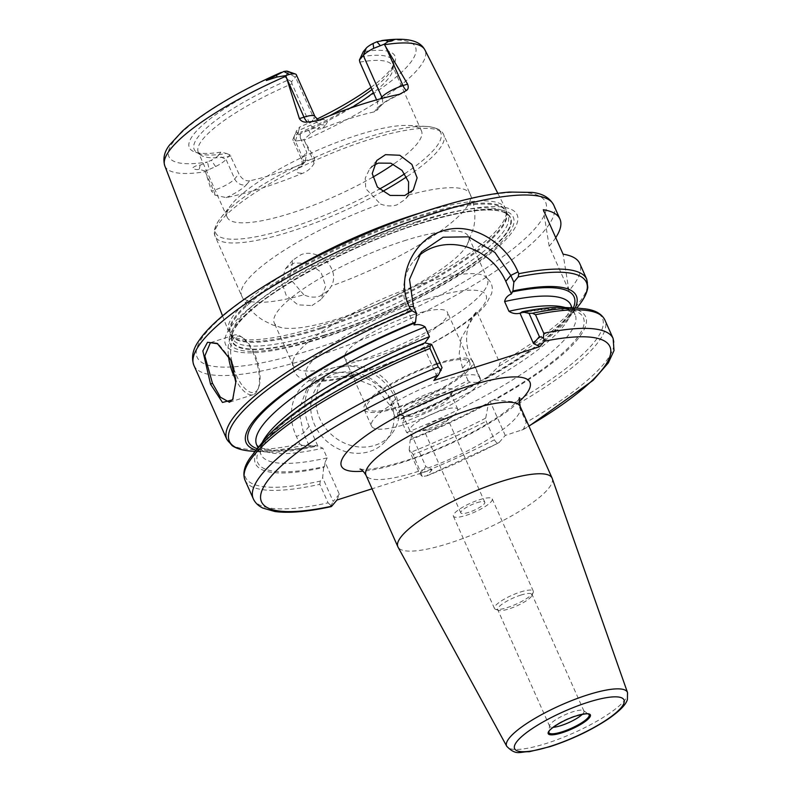 <?xml version="1.0" encoding="UTF-8"?>
<svg xmlns="http://www.w3.org/2000/svg" width="792" height="792" viewBox="0 0 792 792"><rect width="100%" height="100%" fill="white"/><g stroke="black" fill="none" stroke-linecap="round" stroke-linejoin="round"><path stroke-width="0.59" stroke-dasharray="3.96 2.97" d="M233.016 399.039L236.422 380.398L231.739 360.33L218.592 344.183L217.176 343.382M582.318 714.325A18.761 4.336 156 0 0 583.952 711.087A18.761 4.336 156 0 0 583.546 710.622A18.761 4.336 156 0 0 572.606 711.859A18.761 4.336 156 0 0 549.598 725.729A18.761 4.336 156 0 0 549.678 726.353A18.761 4.336 156 0 0 553.182 727.294M324.314 335.085A152.054 35.175 -24 0 1 232.175 340.897A152.054 35.175 -24 0 1 233.462 330.66A152.054 35.175 -24 0 1 418.166 223.799A152.054 35.175 -24 0 1 501.494 211.325A152.054 35.175 -24 0 1 509.969 217.216A152.054 35.175 -24 0 1 324.314 335.085M324.433 335.353A152.064 35.185 -24 0 1 232.274 341.174A152.064 35.185 -24 0 1 418.285 224.067A152.064 35.185 -24 0 1 510.097 217.483A152.064 35.185 -24 0 1 324.433 335.353M287.595 272.22A151.539 35.056 156 0 0 228.591 331.601A151.539 35.056 156 0 0 229.937 333.897A151.539 35.056 156 0 0 320.423 325.799A151.539 35.056 156 0 0 506.256 210.87A151.539 35.056 156 0 0 505.445 208.336A151.539 35.056 156 0 0 421.839 212.454M322.116 338.105A159.568 36.917 156 0 0 509.385 235.66A159.568 36.917 156 0 0 420.602 221.315A159.568 36.917 156 0 0 233.333 323.76A159.568 36.917 156 0 0 322.116 338.105M324.314 335.491A152.43 35.264 156 0 0 475.685 261.815A152.43 35.264 156 0 0 497.198 210.415A152.43 35.264 156 0 0 418.404 223.928A152.43 35.264 156 0 0 235.66 326.858A152.43 35.264 156 0 0 324.314 335.491M228.344 355.301A31.264 13.098 72.3 0 1 234.224 335.075A31.264 13.098 72.3 0 1 241.065 336.6A31.264 13.098 72.3 0 1 253.381 353.42A31.264 13.098 72.3 0 1 257.925 389.446A31.264 13.098 72.3 0 1 253.242 394.644A31.264 13.098 72.3 0 1 235.65 379.576M233.828 368.716A29.383 12.316 -107.7 0 0 236.283 375.101A29.383 12.316 -107.7 0 0 258.697 387.456A29.383 12.316 -107.7 0 0 254.42 353.588A29.383 12.316 -107.7 0 0 242.847 337.778A29.383 12.316 -107.7 0 0 232.69 364.894M407.939 195.228L405.415 199.277L396.841 204.92C391.585 206.504 386.11 206.207 380.427 204.009A125.057 28.928 156 0 0 241.669 295.871A125.057 28.928 156 0 0 303.871 294.782C309.227 297.327 314.572 297.782 319.899 296.149L328.611 290.347L331.393 286.001A125.057 28.928 156 0 0 470.151 194.139A125.057 28.928 156 0 0 407.939 195.228M404.158 240.808A106.296 24.592 -24 0 1 468.458 236.471A106.296 24.592 -24 0 1 467.052 245.094A106.296 24.592 -24 0 1 338.55 318.602A106.296 24.592 -24 0 1 281.606 327.66A106.296 24.592 -24 0 1 274.25 322.938A106.296 24.592 -24 0 1 404.158 240.808M413.464 314.691A56.272 13.018 -24 0 1 447.51 312.394A56.272 13.018 -24 0 1 378.734 355.875A56.272 13.018 -24 0 1 344.688 358.172A56.272 13.018 -24 0 1 413.464 314.691M435.729 364.706A56.272 13.018 -24 0 1 469.775 362.409A56.272 13.018 -24 0 1 401 405.89A56.272 13.018 -24 0 1 366.963 408.187A56.272 13.018 -24 0 1 435.729 364.706M436.699 363.558A59.4 13.741 -24 0 1 472.636 361.132A59.4 13.741 -24 0 1 400.039 407.029A59.4 13.741 -24 0 1 364.102 409.454A59.4 13.741 -24 0 1 436.699 363.558M444.124 380.229A59.4 13.741 -24 0 1 480.051 377.804A59.4 13.741 -24 0 1 407.454 423.7A59.4 13.741 -24 0 1 371.527 426.126A59.4 13.741 -24 0 1 444.124 380.229M434.858 391.208A29.383 6.801 -24 0 1 452.519 391.832A29.383 6.801 -24 0 1 416.721 412.721A29.383 6.801 -24 0 1 400.366 415.048A29.383 6.801 -24 0 1 406.702 404.692A29.383 6.801 -24 0 1 434.858 391.208M435.135 395.139A26.265 6.079 -24 0 1 451.014 394.06A26.265 6.079 -24 0 1 450.915 395.693A26.265 6.079 -24 0 1 418.918 414.355A26.265 6.079 -24 0 1 404.316 416.434A26.265 6.079 -24 0 1 403.039 415.424A26.265 6.079 -24 0 1 435.135 395.139M441.896 410.335A26.265 6.079 -24 0 1 457.786 409.266A26.265 6.079 -24 0 1 453.568 415.483A26.265 6.079 -24 0 1 425.69 429.551A26.265 6.079 -24 0 1 417.245 431.66A26.265 6.079 -24 0 1 409.801 430.63A26.265 6.079 -24 0 1 441.896 410.335M439.738 419.384A13.127 3.039 -24 0 1 447.678 418.849A13.127 3.039 -24 0 1 445.579 421.968A13.127 3.039 -24 0 1 431.63 428.997A13.127 3.039 -24 0 1 427.413 430.046A13.127 3.039 -24 0 1 423.69 429.531A13.127 3.039 -24 0 1 439.738 419.384M476.853 502.742A13.127 3.039 -24 0 1 484.793 502.207A13.127 3.039 -24 0 1 468.745 512.355A13.127 3.039 -24 0 1 460.805 512.889A13.127 3.039 -24 0 1 476.853 502.742M479.358 499.772A21.255 4.92 -24 0 1 492.218 498.901A21.255 4.92 -24 0 1 466.24 515.325A21.255 4.92 -24 0 1 453.38 516.196A21.255 4.92 -24 0 1 479.358 499.772M520.433 592.02A21.255 4.92 -24 0 1 533.293 591.149A21.255 4.92 -24 0 1 533.214 592.466A21.255 4.92 -24 0 1 507.306 607.573A21.255 4.92 -24 0 1 495.485 609.266A21.255 4.92 -24 0 1 494.446 608.444A21.255 4.92 -24 0 1 520.433 592.02M520.651 595.158A18.761 4.336 -24 0 1 531.996 594.386A18.761 4.336 -24 0 1 531.927 595.554A18.761 4.336 -24 0 1 509.068 608.88A18.761 4.336 -24 0 1 498.633 610.375A18.761 4.336 -24 0 1 497.722 609.652A18.761 4.336 -24 0 1 520.651 595.158M372.636 177.26A106.296 24.592 -24 0 1 291.545 213.018A106.296 24.592 -24 0 1 227.245 217.355A106.296 24.592 -24 0 1 231.739 204.267A106.296 24.592 -24 0 1 357.152 135.224A106.296 24.592 -24 0 1 408.712 125.473A106.296 24.592 -24 0 1 421.453 130.888A106.296 24.592 -24 0 1 393.476 164.211M423.136 283.437A106.296 24.592 -24 0 1 484.645 276.101A106.296 24.592 -24 0 1 487.446 279.101A106.296 24.592 -24 0 1 357.538 361.231A106.296 24.592 -24 0 1 293.228 365.567A106.296 24.592 -24 0 1 292.872 361.489A106.296 24.592 -24 0 1 423.136 283.437M303.871 294.782L289.922 278.566L292.733 260.152L301.217 254.618C318.691 247.757 340.798 268.933 331.393 286.001M335.065 373.685A43.768 38.432 -139.9 0 1 384.724 391.179A43.768 38.432 -139.9 0 1 385.843 440.798A43.768 38.432 -139.9 0 1 369.706 451.48A43.768 38.432 -139.9 0 1 320.047 433.986A43.768 38.432 -139.9 0 1 318.928 384.368A43.768 38.432 -139.9 0 1 335.065 373.685M340.283 367.508A43.768 38.432 -139.9 0 1 389.941 385.001A43.768 38.432 -139.9 0 1 391.06 434.62A43.768 38.432 -139.9 0 1 374.913 445.302A43.768 38.432 -139.9 0 1 325.255 427.809A43.768 38.432 -139.9 0 1 324.136 378.19A43.768 38.432 -139.9 0 1 340.283 367.508M552.232 478.457A84.407 19.523 -24 0 1 448.925 543.332A84.407 19.523 -24 0 1 398.029 547.104M311.949 305.583L320.77 299.643L325.661 286.278L321.027 272.151L308.642 263.291L294.119 263.043L285.556 268.656L281.358 281.279L286.179 295.287L297.861 304.831L311.949 305.583M226.185 197.614A27.383 6.336 156 0 0 246.52 184.615A9.375 8.237 40.1 0 1 234.689 178.873L226.037 159.42L229.898 154.846L238.917 173.864L234.689 178.873A18.008 4.168 -24 0 1 213.563 190.436L211.504 191.09L215.048 195.179L226.185 197.614A143.926 33.294 156 0 0 262.617 187.892A143.926 33.294 156 0 0 303.425 172.963C307.93 170.963 311.464 167.835 314.028 163.597L314.592 158.192L304.049 140.233A142.402 32.947 156 0 0 424.928 49.946M164.766 165.775A142.402 32.947 156 0 0 205.425 171.706L211.504 191.09M575.16 308.068A180.685 41.798 -24 0 1 568.666 318.077A180.685 41.798 -24 0 1 485.476 379.081L480.883 380.695L479.17 382.526L469.725 382.19L468.032 380.526A196.96 45.56 -24 0 1 397.426 412.83L394.129 405.415C383.1 378.962 346.787 366.28 320.968 375.121C294.466 383.061 284.209 410.454 296.455 436.58L299.752 443.995A196.96 45.56 -24 0 1 226.888 439.471M246.52 184.615L249.747 180.794A106.296 24.592 156 0 0 274.23 174.121A106.296 24.592 156 0 0 301.346 164.33L298.119 168.151A27.383 6.336 156 0 0 303.425 172.963M351.163 107.831A106.296 24.592 -24 0 1 298.822 134.442L306.742 152.222L305.247 161.509L301.346 164.33M359.806 62.132A106.296 24.592 -24 0 1 392.505 65.875A106.296 24.592 -24 0 1 392.961 69.369A106.296 24.592 -24 0 1 373.398 92.684M376.606 99.871L377.616 102.138L380.417 98.822M230.997 156.083A106.296 24.592 -24 0 1 200.584 155.014A106.296 24.592 -24 0 1 198.297 152.341A106.296 24.592 -24 0 1 291.981 83.774L309.791 123.78C312.751 128.621 317.028 130.145 322.611 128.353A106.296 24.592 -24 0 1 349.727 118.552A106.296 24.592 -24 0 1 374.21 111.89L377.22 110.118L377.616 102.138M284.635 76.755A112.543 26.037 156 0 0 194.832 152.005A112.543 26.037 156 0 0 221.097 152.104L226.492 153.48A108.86 25.186 -24 0 1 199.485 153.638A108.86 25.186 -24 0 1 196.545 152.173A108.86 25.186 -24 0 1 288.536 79.903L284.635 76.755L287.575 73.27A11.751 2.723 156 0 0 287.575 71.28M329.541 115.79A108.86 25.186 -24 0 1 298.752 130.423L299.732 127.007A112.543 26.037 156 0 0 316.869 119.117M371.022 87.338A112.543 26.037 156 0 0 394.574 63.073A112.543 26.037 156 0 0 363.28 51.658M360.796 56.846A108.86 25.186 -24 0 1 393.555 64.459A108.86 25.186 -24 0 1 392.674 67.627A108.86 25.186 -24 0 1 371.993 89.526M249.747 180.794C245.273 181.279 241.659 178.972 238.917 173.864M291.981 83.774L291.595 81.675L295.465 77.101A18.008 4.168 156 0 0 296.337 74.745M298.822 134.442L297.723 133.195L293.852 137.778A18.008 4.168 156 0 0 293.05 139.016A18.008 4.168 156 0 0 292.981 140.135A18.008 4.168 156 0 0 295.515 141.065L300 140.481L300.534 132.314L297.871 132.64A11.751 2.723 156 0 1 296.267 131.304L293.05 139.016M288.536 79.903L291.595 81.675M298.752 130.423L297.723 133.195M314.592 158.192L312.533 158.845A18.008 4.168 -24 0 1 301.643 159.588A18.008 4.168 -24 0 1 302.514 157.232L293.852 137.778L296.792 130.502L299.732 127.007M226.492 153.48L229.898 154.846M218.156 155.588A11.751 2.723 -24 0 1 211.325 160.261L207.474 162.004L209.167 169.468L215.572 166.577A18.008 4.168 -24 0 0 226.037 159.42L218.156 155.588L221.097 152.104M488.456 403.366A180.685 41.798 -24 0 1 410.216 439.887L411.018 438.936A178.2 41.224 156 0 0 489.525 402.098L490.05 401.267L494.752 399.92L515.166 402.019L517.988 403.87L526.234 422.393L523.354 429.462L505.266 435.442L498.742 442.926L426.928 475.824A190.704 44.114 156 0 0 499.425 442.362C498.039 444.015 496.376 443.164 494.416 439.798L486.169 421.275L485.724 418.127L488.456 403.366L489.525 402.098M468.032 380.526L462.538 368.191L459.192 353.687L461.043 338.669L476.764 311.266L499.851 363.122L499.168 366.092L485.476 379.081M555.736 237.659A196.96 45.56 156 0 1 549.163 246.213L568.953 290.674A196.96 45.56 156 0 0 579.744 263.508M252.806 451.202A195.396 45.203 156 0 0 302.544 445.54L308.969 445.342L314.404 446.658A180.685 41.798 -24 0 1 267.844 452.014A180.685 41.798 -24 0 1 256.063 450.143M314.404 446.658L315.206 445.708A178.2 41.224 -24 0 1 257.212 448.708M480.239 381.259A178.2 41.224 -24 0 1 401.742 418.097L400.94 419.047L395.505 417.731L397.505 415.246A195.396 45.203 156 0 0 469.725 382.19M479.17 382.526A180.685 41.798 -24 0 1 400.94 419.047M563.944 307.464A180.685 41.798 -24 0 1 494.752 399.92M442.035 367.686L436.164 374.646L422.641 344.263L424.839 342.857M424.898 342.867L422.641 344.263L424.037 343.817A178.2 41.224 156 0 0 265.409 440.53A178.2 41.224 156 0 0 324.482 466.547L323.68 467.498A180.685 41.798 -24 0 1 263.112 441.401M323.68 467.498L322.631 477.715L320.255 481.1A195.396 45.203 -24 0 1 253.658 453.113M245.035 480.219A196.96 45.56 156 0 0 319.839 484.318L328.086 502.841A196.96 45.56 -24 0 1 253.282 498.742M485.724 418.127A195.396 45.203 -24 0 1 411.394 452.014L409.167 450.103L419.73 473.824L425.839 466.577L432.145 469.636L372.062 488.812M432.145 469.636L426.928 475.824L422.354 476.517L413.167 454.539A196.96 45.56 156 0 0 486.169 421.275M402.336 422.829A171.943 39.778 156 0 0 570.804 304.94L570.458 310.009L564.201 320.305L554.509 330.611C527.017 356.994 464.35 393 402.277 417.691L401.742 418.097L404.445 418.513L402.336 422.829L406.662 432.551L411.612 434.62L425.839 466.577M336.956 500.019L339.303 494.188L325.076 462.231L327.185 457.915L322.849 448.193L317.909 446.124L309.118 426.393A50.025 43.916 -139.9 0 1 314.147 380.338A50.025 43.916 -139.9 0 1 395.653 398.782L404.445 418.513M376.893 41.758A134.907 31.215 -24 0 1 408.88 64.647A134.907 31.215 -24 0 1 300.534 132.314L308.83 130.462C312.503 128.393 316.166 127.344 319.839 127.314L310.415 133.818L303.673 139.709L300 140.481M303.673 139.709L304.049 140.233M296.792 130.502A11.751 2.723 156 0 0 296.267 131.304M409.167 450.103L410.216 439.887M373.834 165.261L369.597 169.003L365.211 178.19L365.755 188.635L380.427 204.009M308.969 445.342L303.504 433.056L298.733 410.573L306.623 389.258L324.621 377.695L348.698 375.952L374.586 386.447L390.04 405.445L395.505 417.731M317.909 446.124L315.206 445.708L315.939 445.252C296.871 449.321 281.912 450.935 271.082 450.084L260.598 447.925L256.648 444.807A171.943 39.778 156 0 0 322.849 448.193M339.303 494.188L333.194 501.435L322.631 477.715M324.482 466.547L325.076 462.231M411.612 434.62L411.018 438.936M205.425 171.706L205.296 171.102L209.167 169.468M205.296 171.102L199.267 169.29C196.574 169.943 194.357 169.478 192.595 167.894C195.05 165.993 197.555 165.083 200.099 165.162L207.474 162.004A134.907 31.215 -24 0 1 175.497 139.125A134.907 31.215 -24 0 1 283.843 71.458M505.266 435.442L490.05 401.267M480.883 380.695L470.903 358.271A50.025 43.916 -139.9 0 1 475.933 312.216A50.025 43.916 -139.9 0 1 476.764 311.266M414.067 325.007L408.454 312.404A56.272 49.411 -139.9 0 1 414.107 260.598A56.272 49.411 -139.9 0 1 417.919 256.618M436.164 374.646L433.818 380.477M419.73 473.824L422.354 476.517M411.394 452.014L413.167 454.539M331.739 506.197L331.056 505.652L333.194 501.435M331.056 505.652L328.086 502.841M319.839 484.318L320.255 481.1M302.544 445.54L299.752 443.995M397.426 412.83L397.505 415.246M568.953 290.674L563.092 254.183M549.163 246.213L543.302 209.731M583.546 710.622L588.674 714.216A22.008 5.089 156 0 0 575.833 715.671A22.008 5.089 156 0 0 548.846 731.947L549.598 725.729M404.722 173.735A123.176 28.492 156 0 0 425.967 126.413A123.176 28.492 156 0 0 366.221 137.709A123.176 28.492 156 0 0 220.889 217.721A123.176 28.492 156 0 0 290.189 227.858A123.176 28.492 156 0 0 379.309 189.159M382.298 191.624A125.057 28.928 -24 0 1 290.902 231.432A125.057 28.928 -24 0 1 215.246 236.541A125.057 28.928 -24 0 1 368.082 139.917A125.057 28.928 -24 0 1 443.728 134.808A125.057 28.928 -24 0 1 406.603 176.864M312.503 349.5A190.704 44.114 -24 0 1 206.405 332.353A190.704 44.114 -24 0 1 430.214 209.92A190.704 44.114 -24 0 1 536.313 227.066A190.704 44.114 -24 0 1 312.503 349.5M193.901 365.379A196.96 45.56 156 0 0 313.048 357.34A196.96 45.56 156 0 0 553.757 205.158M321.483 327.551A150.945 34.917 156 0 0 506.583 213.078A150.945 34.917 156 0 0 414.652 217.087A150.945 34.917 156 0 0 231.353 335.62A150.945 34.917 156 0 0 321.483 327.551M321.908 328.373A150.817 34.888 156 0 0 506.227 211.84A150.817 34.888 156 0 0 414.998 217.988A150.817 34.888 156 0 0 230.67 334.521A150.817 34.888 156 0 0 321.908 328.373M416.681 221.78A150.817 34.888 156 0 0 232.363 338.313A150.817 34.888 156 0 0 323.591 332.155A150.817 34.888 156 0 0 507.919 215.622A150.817 34.888 156 0 0 416.681 221.78M323.75 337.026A155.093 35.878 156 0 0 505.761 237.461A155.093 35.878 156 0 0 419.473 223.512A155.093 35.878 156 0 0 237.461 323.077A155.093 35.878 156 0 0 323.75 337.026M426.492 299.247A98.475 22.78 -24 0 1 481.279 308.098A98.475 22.78 -24 0 1 365.706 371.319A98.475 22.78 -24 0 1 310.919 362.459A98.475 22.78 -24 0 1 426.492 299.247M627.512 692.535A66.102 15.295 -24 0 1 546.609 743.341A66.102 15.295 -24 0 1 506.751 746.302M520.225 406.534A84.407 19.523 -24 0 1 417.057 471.755A84.407 19.523 -24 0 1 365.993 475.2M519.106 401.732A103.168 23.869 -24 0 1 403.851 461.944A103.168 23.869 -24 0 1 363.182 471.161M314.889 116.424A18.008 4.168 -24 0 1 314.018 118.78L295.465 77.101L287.575 73.27M322.611 128.353L325.839 124.522A9.375 8.237 -139.9 0 1 314.018 118.78L309.791 123.78M298.119 168.151A9.375 8.237 40.1 0 0 301.574 165.865A9.375 8.237 40.1 0 0 302.514 157.232L306.742 152.222M573.329 307.969A178.2 41.224 -24 0 1 482.477 380.031M586.753 279.249A196.96 45.56 -24 0 1 499.851 363.122M499.168 366.092A195.396 45.203 156 0 0 578.12 306.356M491.753 400.871A178.2 41.224 156 0 0 521.384 312.751M578.982 308.276A195.396 45.203 -24 0 1 515.166 402.019M613.137 338.53A196.96 45.56 -24 0 1 526.234 422.393M517.988 403.87A196.96 45.56 156 0 0 604.89 319.998M521.631 430.214A190.704 44.114 156 0 0 528.888 425.997M565.221 307.534A171.943 39.778 -24 0 1 575.141 314.662A171.943 39.778 -24 0 1 406.662 432.551M327.185 457.915A171.943 39.778 -24 0 1 260.974 454.539A171.943 39.778 -24 0 1 262.31 442.391M215.572 166.577L211.325 160.261M295.515 141.065L297.871 132.64M314.028 163.597A9.375 3.93 -107.7 0 0 312.533 158.845L304.87 141.639M494.416 439.798A196.96 45.56 -24 0 1 421.423 473.062M395.653 398.782L390.04 405.445L394.129 405.415M309.118 426.393L303.504 433.056L296.455 436.58M399.425 94.327A27.383 6.336 156 0 0 377.438 108.059L374.21 111.89M325.839 124.522A27.383 6.336 156 0 0 319.354 119.879M215.048 195.179A9.375 3.93 72.3 0 0 213.563 190.436L205.9 173.22M462.538 368.191L470.903 358.271M382.279 98.327A9.375 8.237 -139.9 0 1 380.893 105.772A9.375 8.237 -139.9 0 1 377.438 108.059M308.83 130.462L310.415 133.818M200.099 165.162L199.267 169.29M408.454 312.404L413.464 306.474M232.64 399.782L233.452 398.257M408.712 125.473L425.967 126.413C438.669 127.274 442.718 131.838 443.728 134.808L470.151 194.139C474.853 205.158 476.022 216.335 473.656 227.69L467.052 245.094M506.256 210.87L507.919 215.622C508.098 214.523 505.959 213.088 501.494 211.325M229.937 333.897L232.363 338.313C231.422 337.709 231.789 335.155 233.462 330.66M235.66 326.858C251.965 299.396 344.411 246.906 418.978 223.978C454.766 212.8 480.833 208.276 497.198 210.415M242.847 337.778L241.065 336.6M234.224 335.075L210.395 342.688M469.775 362.409L447.51 312.394M480.051 377.804L472.636 361.132M450.915 395.693L452.519 391.832M457.786 409.266L451.014 394.06M445.579 421.968L453.568 415.483M484.793 502.207L447.678 418.849M533.293 591.149L492.218 498.901M531.927 595.554L533.214 592.466M583.952 711.087L531.996 594.386M487.446 279.101L468.458 236.471M292.872 361.489C290.862 372.091 299.831 378.21 300.93 378.249C314.513 383.843 335.818 381.724 364.845 371.913C412.889 356.717 470.092 325.611 486.08 304.158L491.674 293.466L492.178 290.268C492.852 285.15 490.337 280.427 484.645 276.101M391.06 434.62L385.843 440.798M360.004 469.082L362.35 469.359C370.626 469.884 385.031 467.013 405.563 460.746C441.372 449.579 486.13 427.086 507.424 410.018C518.79 400.93 519.968 397.485 519.691 397.98M328.611 290.347L320.77 299.643M413.256 189.981L405.415 199.277M222.542 315.879L228.591 331.601M421.453 130.888L392.505 65.875M199.485 153.638L194.832 152.005M392.674 67.627L394.574 63.073M227.245 217.355L198.297 152.341M568.666 318.077L576.675 308.147M267.844 452.014L255.103 451.321M520.621 313.226C537.778 309.83 551.301 308.563 561.172 309.425L571.171 311.543L575.141 314.662L572.131 307.9M423.492 344.223C354.351 372.28 286.862 413.889 267.478 439.303C257.618 453.272 261.31 452.311 260.974 454.539L257.964 447.777M305.247 161.509L301.495 165.964C302.336 165.647 302.386 163.518 301.643 159.588L292.981 140.135M497.822 193.327L505.445 208.336M376.774 160.499L369.597 169.003M292.733 260.152L285.556 268.656M314.147 380.338L306.623 389.258M324.136 378.19L318.928 384.368M281.606 327.66L272.676 324.967L264.013 320.78C254.103 314.949 246.649 306.643 241.669 295.871L215.246 236.541C213.711 233.788 213.038 227.74 220.889 217.721L231.739 204.267M293.228 365.567L274.25 322.938M549.678 726.353L497.722 609.652M498.633 610.375L495.485 609.266M494.446 608.444L453.38 516.196M460.805 512.889L423.69 429.531M427.413 430.046L417.245 431.66M409.801 430.63L403.039 415.424M404.316 416.434L400.366 415.048M371.527 426.126L364.102 409.454M366.963 408.187L344.688 358.172M253.242 394.644L229.403 402.247M258.697 387.456L257.925 389.446M475.457 312.771L475.933 312.216M401.742 93.624C390.605 98.584 383.665 102.633 380.893 105.772L377.22 110.118M315.087 121.196L319.73 120.582L318.523 120.196M414.107 260.598L421.502 251.836M523.354 429.462L528.977 426.195M200.584 155.014L196.545 152.173M392.961 69.369L393.555 64.459"/><path stroke-width="1.19" d="M230.858 360.212L235.788 382.308L232.64 399.792L222.493 402.465L210.563 384.239L202.851 350.945L207.524 342.293L217.176 343.382L230.858 360.212M217.859 343.787L210.395 342.688L204.831 355.895L212.444 383.209L220.384 397.188L229.403 402.247L233.016 399.039M553.182 727.294A18.761 4.336 156 0 0 561.033 725.581A18.761 4.336 156 0 0 582.318 714.325M421.839 212.454A151.539 35.056 156 0 0 413.959 214.889A151.539 35.056 156 0 0 287.595 272.22M235.65 379.576A31.264 13.098 72.3 0 1 234.085 376.299A31.264 13.098 72.3 0 1 228.344 355.301M232.69 364.894A29.383 12.316 -107.7 0 0 233.828 368.716M393.476 164.211A106.296 24.592 -24 0 1 372.636 177.26M408.454 193.901L408.593 181.932L402.029 170.399L390.872 163.211L378.408 163.093L373.834 165.261M506.751 746.302L398.029 547.104A84.407 19.523 -24 0 1 397.871 546.777A84.407 19.523 -24 0 1 501.029 481.556A84.407 19.523 -24 0 1 552.093 478.111A84.407 19.523 -24 0 1 552.232 478.457L627.512 692.535A66.102 15.295 -24 0 0 587.417 694.96A66.102 15.295 -24 0 0 506.751 746.302C516.433 756.142 519.78 751.44 529.264 751.727L550.242 746.589C572.081 739.372 591.574 730.066 608.702 718.691C622.562 708.929 626.264 703.365 627.422 699.494L627.512 692.535M385.506 154.668L399.762 155.252L411.88 164.409L417.117 177.844L413.256 189.981L404.791 195.485L390.129 195.426L377.408 187.11L372.22 173.547L376.774 160.499L385.506 154.668M299.386 118.632L303.999 117.157A18.008 4.168 -24 0 1 314.889 116.424L296.337 74.745A18.008 4.168 156 0 0 295.465 74.052A18.008 4.168 156 0 0 293.802 73.814L289.327 74.418L283.843 71.458L266.33 80.487L277.091 77.002L285.833 75.596L299.386 118.632C301.188 121.394 303.89 122.542 307.504 122.067L315.087 121.196L319.354 119.879A145.174 33.581 -24 0 1 361.726 104.326A145.174 33.581 -24 0 1 399.425 94.327L406.474 90.486C408.345 89.209 408.721 87.08 407.583 84.1L384.209 44.203L373.745 48.302L373.042 43.501L376.893 41.758L380.15 45.431M576.675 308.147L578.12 306.356A195.396 45.203 156 0 0 518.176 276.952L513.84 282.219L510.81 275.408L494.921 252.47L468.587 236.828L443.075 237.214L421.502 251.836L409.504 279.477L413.464 306.474L416.493 313.286L412.117 310.801A195.396 45.203 156 0 0 253.39 401.158A195.396 45.203 156 0 0 252.806 451.202C243.916 450.777 237.046 448.935 232.204 445.688L226.888 439.471A196.96 45.56 -24 0 1 410.038 308.415L409.216 306.563C395.525 277.626 413.177 239.521 442.53 230.977C471.596 220.849 505.543 242.52 517.978 271.854L518.809 273.705A196.96 45.56 -24 0 1 586.753 279.249L579.744 263.508A196.96 45.56 156 0 0 563.092 254.183L543.302 209.731A196.96 45.56 156 0 1 559.944 219.047L553.757 205.158A196.96 45.56 156 0 0 434.61 213.196A196.96 45.56 156 0 0 193.901 365.379C191.1 357.459 192.743 349.272 198.841 340.808C202.683 335.095 208.029 329.036 214.899 322.651C224.78 313.454 237.343 303.781 252.589 293.614C299.643 262.053 370.725 228.512 430.779 209.524C461.865 199.633 488.09 193.812 509.454 192.05L532.402 192.416C542.668 193.575 549.787 197.822 553.757 205.158M373.398 92.684A106.296 24.592 -24 0 1 351.163 107.831M380.417 98.822L381.833 97.139L363.28 55.46L359.42 60.034L359.806 62.132L376.606 99.871M316.869 119.117A112.543 26.037 156 0 0 371.022 87.338M359.42 60.034L363.28 51.658L366.221 48.173A11.751 2.723 -24 0 1 373.042 43.501M371.993 89.526A108.86 25.186 -24 0 1 329.541 115.79M417.919 256.618A56.272 49.411 -139.9 0 1 505.801 281.338L511.414 293.941L512.919 290.951A180.685 41.798 -24 0 1 575.16 308.068M555.736 237.659A196.96 45.56 156 0 0 559.944 219.047M512.919 290.951L513.84 282.219M256.063 450.143A180.685 41.798 -24 0 1 415.562 322.017L414.067 325.007C418.077 324.047 421.76 324.69 425.116 326.928L429.452 336.649L424.898 342.867M416.493 313.286L415.562 322.017M522.195 311.791L519.988 313.206L533.511 343.579L539.392 336.62L529.056 313.394L532.471 313.236A195.396 45.203 -24 0 1 578.982 308.276L563.944 307.464A180.685 41.798 -24 0 0 522.195 311.791L529.056 313.394M331.244 506.613C307.563 511.771 288.773 513.404 274.873 511.513L262.835 508.068C258.232 505.811 255.044 502.702 253.282 498.742A196.96 45.56 -24 0 1 438.253 366.943L430.007 348.411A196.96 45.56 156 0 0 245.035 480.219C242.52 473.685 244.203 466.24 250.094 457.905L263.112 441.401A180.685 41.798 -24 0 1 424.839 342.857L431.699 344.461L442.035 367.686L438.412 375.022A190.704 44.114 156 0 0 269.745 478.031A190.704 44.114 156 0 0 331.739 506.197L336.956 500.019L372.062 488.812M253.658 453.113A195.396 45.203 -24 0 1 430.264 345.857L431.699 344.461M535.511 314.741L543.758 333.274A196.96 45.56 -24 0 1 613.137 338.53L604.89 319.998A196.96 45.56 156 0 0 535.511 314.741L532.471 313.236M528.888 425.997A190.704 44.114 156 0 0 544.421 341.194L539.817 346.648L433.818 380.477L438.412 375.022M521.384 312.751L519.988 313.206C515.978 314.157 512.295 313.513 508.939 311.286L504.603 301.554C505.395 297.99 507.662 295.456 511.414 293.941M283.843 71.458L286.496 71.122A11.751 2.723 156 0 1 287.575 71.28L295.465 74.052M285.833 75.596L289.327 74.418M366.221 48.173L363.28 55.46A18.008 4.168 -24 0 1 373.745 48.302M384.209 44.203L388.248 41.531C391.119 41.303 392.891 40.748 393.555 39.877L384.971 40.184L376.893 41.758M539.817 346.648L533.511 343.579M438.253 366.943L441.174 370.438M430.264 345.857L430.007 348.411M544.421 341.194L543.461 337.798L539.392 336.62M543.461 337.798L543.758 333.274M331.739 506.197L331.056 505.652M410.038 308.415L412.117 310.801M518.176 276.952L518.809 273.705M210.563 384.239L212.444 383.209M548.846 731.947A22.008 5.089 156 0 0 562.251 731.778A22.008 5.089 156 0 0 582.585 722.185A22.008 5.089 156 0 0 588.674 714.216C588.505 714.661 590.02 712.157 576.299 715.909C564.043 719.492 548.707 729.125 548.846 731.947M562.162 732.729A23.087 5.346 -24 0 1 549.321 730.65A23.087 5.346 -24 0 1 576.418 715.829A23.087 5.346 -24 0 1 589.268 717.899A23.087 5.346 -24 0 1 562.162 732.729M379.309 189.159A123.176 28.492 156 0 0 404.722 173.735M406.603 176.864A125.057 28.928 -24 0 1 382.298 191.624M550.816 746.183A59.875 13.85 -24 0 1 517.503 740.807A59.875 13.85 -24 0 1 587.773 702.365A59.875 13.85 -24 0 1 621.077 707.751A59.875 13.85 -24 0 1 550.816 746.183M397.871 546.777L365.993 475.2A84.407 19.523 -24 0 1 469.161 409.979A84.407 19.523 -24 0 1 520.225 406.534C519.126 399.505 518.948 396.653 519.691 397.98M363.182 471.161A103.168 23.869 -24 0 1 357.865 441.817A103.168 23.869 -24 0 1 467.527 386.437A103.168 23.869 -24 0 1 519.106 401.732M285.962 76.2A142.402 32.947 156 0 0 164.766 165.775L222.542 315.879M512.107 291.911A178.2 41.224 -24 0 1 573.329 307.969M257.212 448.708A178.2 41.224 -24 0 1 414.76 322.978M508.939 311.286A171.943 39.778 -24 0 1 565.221 307.534M572.131 307.9L570.804 304.94A171.943 39.778 156 0 0 504.603 301.554M262.31 442.391A171.943 39.778 -24 0 1 429.452 336.649M425.116 326.928A171.943 39.778 156 0 0 256.648 444.807L257.964 447.777M293.802 73.814L286.496 71.122M307.504 122.067A9.375 3.93 72.3 0 1 303.999 117.157L286.437 77.715M381.793 40.55C411.998 36.482 420.928 42.669 424.928 49.946A142.402 32.947 156 0 0 384.585 44.728M382.279 98.327A9.375 8.237 -139.9 0 0 381.833 97.139A18.008 4.168 -24 0 1 402.97 85.576L385.407 46.134M406.474 90.486A9.375 3.93 -107.7 0 1 402.97 85.576L407.583 84.1M276.24 74.874L277.091 77.002M384.971 40.184L388.248 41.531M505.801 281.338L510.81 275.408L517.978 271.854M409.216 306.563L413.464 306.474M226.888 439.471L193.901 365.379M255.103 451.321L252.806 451.202M253.282 498.742L245.035 480.219M424.928 49.946L497.822 193.327M365.993 475.2C363.528 471.29 361.528 469.25 360.004 469.082M552.093 478.111L520.225 406.534M164.766 165.775C162.756 158.489 164.38 151.539 169.617 144.946L182.318 131.185C189.605 124.641 198.663 117.81 209.484 110.702C230.244 97.139 254.183 84.358 281.299 72.349M318.523 120.196L314.889 116.424M578.12 306.356C583.763 299.465 586.991 293.139 587.812 287.357L586.753 279.249M604.89 319.998C601.722 313.761 595.059 310.028 584.922 308.83L578.982 308.276M528.977 426.195L593.05 380.398L608.306 362.934L614.018 350.559L613.137 338.53"/></g></svg>

